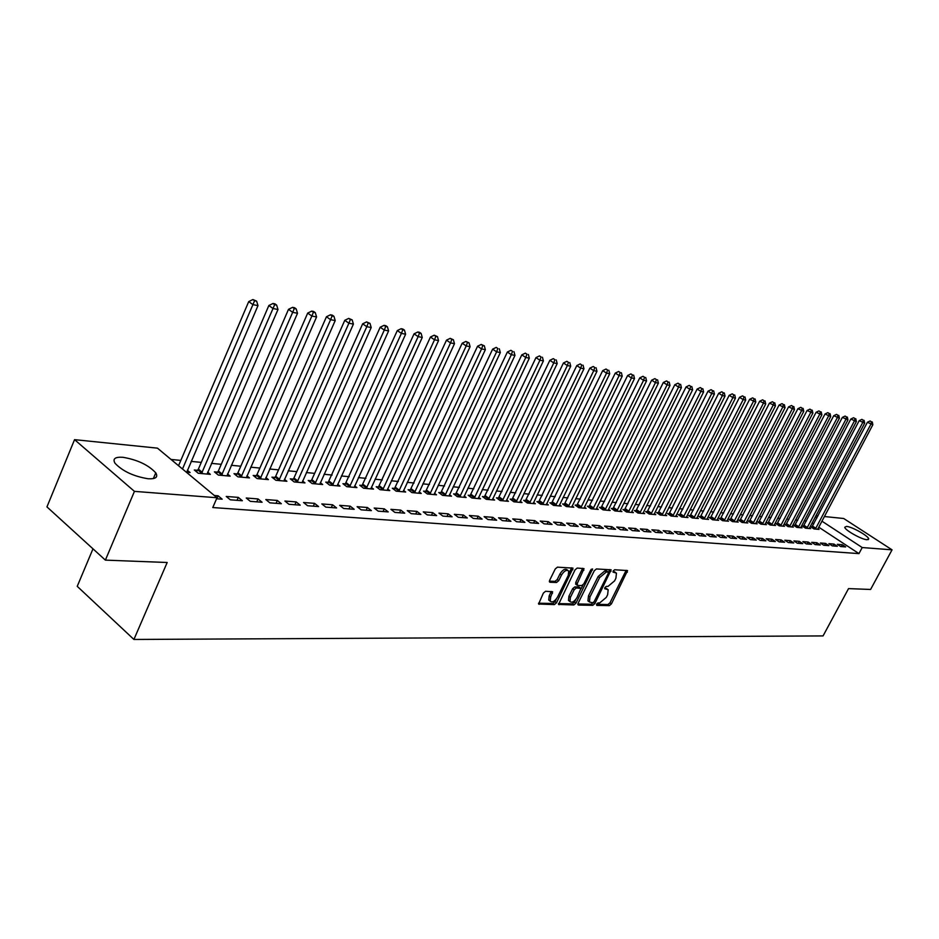 <?xml version="1.0" encoding="UTF-8"?>
<svg xmlns="http://www.w3.org/2000/svg" width="939" height="939" viewBox="0 0 939 939"><rect width="100%" height="100%" fill="white"/><g stroke="black" fill="none" stroke-linecap="round" stroke-linejoin="round"><path stroke-width="1.41" d="M596.57 604.141L596.781 605.409L609.364 605.632L611.418 603.906L627.545 570.572L614.622 569.773L613.167 570.994L613.05 572.121L616.454 573.107L615.914 578.224L614.576 580.889L607.944 586.441L606.301 586.394L604.845 587.614L604.728 588.718L608.179 589.715L607.639 594.727L606.301 597.38L599.669 602.955L598.026 602.92L596.57 604.141M122.927 457.293C137.54 459.805 148.491 465.005 155.78 472.869C158.28 477.176 155.733 479.148 148.139 478.761C133.62 476.378 122.586 471.214 115.039 463.279C112.422 458.784 115.051 456.788 122.927 457.293M846.485 526.403C851.919 526.662 868.54 536.005 868.681 538.88L867.002 539.737C861.65 539.561 844.854 530.124 844.736 527.26L846.485 526.403M545.571 591.277L543.364 593.096L538.587 604.023L554.327 604.61L556.51 602.815L573.013 568.13L557.437 567.156L555.231 568.964L549.632 580.361L550.008 582.262L556.522 582.485L558.717 580.678L561.475 575.079C564.175 570.842 566.593 569.492 568.717 571.018L568.283 575.349L557.508 597.145C554.761 601.418 552.332 602.768 550.219 601.183L550.677 596.981L552.637 591.758L545.571 591.277M217.026 497.752L134.441 491.367L74.545 439.652L157.459 448.149L217.026 497.752L212.766 507.541L858.95 553.611L862.213 547.543L821.883 521.145M824.336 516.52L843.703 518.504L892.05 549.843L870.594 589.457L848.527 588.612L823.069 635.914L133.913 639.459L167.177 562.496L105.379 560.125L134.441 491.367M892.05 549.843L862.213 547.543M578.119 603.237L578.459 605.068L592.791 605.326L594.88 603.577L611.136 569.832L596.441 568.94L594.317 570.701L578.119 603.237M573.835 604.974L558.552 604.411L575.055 569.844L577.227 568.06L584.023 568.623L577.239 583.577L577.579 585.443L581.722 585.584L583.858 583.812L590.737 569.985L592.568 568.928L575.971 603.202L573.835 604.974L572.356 603.859L558.47 603.589M92.984 548.834L77.233 586.335L133.913 639.459M242.356 500.733L238.306 497.388L226.24 496.449L230.301 499.806L242.356 500.733M197.589 470.298L194.303 469.993L198.246 473.256L210.348 474.359L207.66 472.141M281.348 503.715L277.322 500.452L265.807 499.548L269.845 502.834L281.348 503.715M237.144 473.949L234.011 473.655L237.931 476.848L249.481 477.892L246.91 475.815M318.579 506.567L314.577 503.363L303.567 502.506L307.593 505.734L318.579 506.567M274.939 477.423L271.934 477.153L275.843 480.275L286.888 481.273L284.423 479.313M354.179 509.29L350.188 506.156L339.672 505.335L343.662 508.492L354.179 509.29M311.079 480.756L308.215 480.486L312.1 483.562L322.664 484.512L320.305 482.658M388.23 511.908L384.274 508.832L374.203 508.034L378.171 511.133L388.23 511.908M345.681 483.949L342.935 483.691L346.796 486.695L356.926 487.611L354.66 485.862M420.848 514.396L416.916 511.391L407.268 510.628L411.212 513.656L420.848 514.396M378.84 487.001L376.21 486.754L380.049 489.7L389.755 490.581L387.584 488.926M452.117 516.79L448.22 513.844L438.959 513.117L442.879 516.086L452.117 516.79M410.648 489.923L408.113 489.7L411.928 492.588L421.235 493.433L419.158 491.848M482.13 519.091L478.244 516.192L469.371 515.499L473.256 518.41L482.13 519.091M441.166 492.74L438.748 492.517L442.527 495.358L451.471 496.168L449.464 494.665M510.933 521.298L507.095 518.457L498.562 517.788L502.412 520.64L510.933 521.298M470.498 495.44L468.162 495.229L471.918 498.01L480.51 498.797L478.585 497.365M538.622 523.422L534.807 520.629L526.615 519.983L530.429 522.788L538.622 523.422M498.691 498.034L496.449 497.834L500.182 500.569L508.445 501.32L506.591 499.959M565.255 525.453L561.475 522.718L553.587 522.096L557.379 524.854L565.255 525.453M525.817 500.534L523.669 500.334L527.366 503.034L535.324 503.75L533.528 502.459M590.889 527.425L587.145 524.725L579.539 524.126L583.307 526.838L590.889 527.425M551.944 502.94L549.867 502.752L553.541 505.393L561.205 506.086L559.48 504.853M615.585 529.314L611.864 526.662L604.552 526.086L608.272 528.751L615.585 529.314M577.121 505.264L575.114 505.076L578.753 507.682L586.136 508.351L584.481 507.166L646.56 380.894L643.567 380.318L580.76 507.858M639.389 531.134L635.703 528.528L628.637 527.976L632.334 530.594L639.389 531.134M601.383 507.494L599.458 507.318L603.061 509.877L610.186 510.523L608.589 509.384L670 385.436L667.113 384.873L604.998 510.053M662.347 532.894L658.685 530.335L651.877 529.796L655.539 532.366L662.347 532.894M624.799 509.654L622.933 509.49L626.524 512.001L633.391 512.624L631.841 511.532L692.606 389.814L689.825 389.274L628.379 512.166M684.496 534.584L680.881 532.073L674.296 531.556L677.935 534.08L684.496 534.584M647.405 511.743L645.609 511.567L649.166 514.044L655.798 514.642L654.307 513.61M705.893 536.228L702.302 533.751L695.952 533.246L699.555 535.735L705.893 536.228M669.249 513.75L667.512 513.586L671.033 516.027L677.442 516.603L675.998 515.605M726.575 537.812L723.007 535.371L716.868 534.89L720.436 537.343L726.575 537.812M690.365 515.699L688.674 515.546L692.172 517.941L698.37 518.492L696.973 517.542M746.564 539.338L743.031 536.944L737.092 536.474L740.636 538.88L746.564 539.338M710.776 517.577L709.145 517.424L712.607 519.783L718.617 520.323L717.255 519.408M765.895 540.817L762.409 538.458L756.658 538.012L760.167 540.383L765.895 540.817M730.53 519.396L728.957 519.255L732.385 521.579L738.195 522.096L736.892 521.215M784.617 542.249L781.154 539.925L775.591 539.491L779.065 541.826L784.617 542.249M749.662 521.157L748.137 521.016L751.54 523.305L757.163 523.809L755.895 522.964M802.751 543.634L799.312 541.345L793.924 540.923L797.364 543.223L802.751 543.634M768.196 522.87L766.717 522.73L770.086 524.983L775.532 525.476L774.311 524.655M820.31 544.984L816.907 542.73L811.695 542.319L815.099 544.585L820.31 544.984M786.154 524.525L784.722 524.385L788.056 526.615L793.349 527.084L792.152 526.298M837.342 546.287L833.973 544.068L828.902 543.669L832.283 545.899L837.342 546.287M803.561 526.122L802.176 525.993L805.486 528.188L810.615 528.645L809.453 527.882M858.95 553.611L818.714 527.155M813.773 523.903L812.129 522.823M806.378 521.004L804.183 520.793M797.751 520.171L795.474 519.96M788.995 519.326L786.636 519.103M780.098 518.469L777.656 518.222M771.06 517.589L768.536 517.342M761.893 516.696L759.275 516.45M752.573 515.793L749.862 515.534M743.101 514.877L740.296 514.607M733.476 513.95L730.577 513.668M723.687 512.999L720.694 512.706M713.746 512.037L710.647 511.732M703.64 511.051L700.435 510.746M693.369 510.065L690.048 509.736M682.923 509.044L679.484 508.715M672.289 508.022L668.744 507.67M661.479 506.966L657.816 506.614M650.492 505.91L646.701 505.534M639.306 504.818L635.386 504.443M627.921 503.715L623.872 503.327M616.336 502.6L612.158 502.189M604.54 501.449L600.221 501.039M592.532 500.287L588.072 499.853M580.302 499.102L575.701 498.656M567.849 497.905L563.095 497.435M555.172 496.672L550.254 496.191M542.249 495.416L537.178 494.923M529.091 494.149L523.845 493.632M515.675 492.846L510.253 492.318M502.001 491.52L496.402 490.98M488.057 490.17L482.27 489.606M473.843 488.796L467.868 488.21M459.347 487.388L453.173 486.789M444.558 485.956L438.184 485.334M429.463 484.489L422.879 483.855M414.076 482.998L407.268 482.341M398.359 481.472L391.328 480.791M382.314 479.923L375.048 479.219M365.928 478.338L358.416 477.611M349.202 476.719L341.432 475.967M332.101 475.052L324.084 474.277M314.635 473.362L306.337 472.563M296.783 471.636L288.203 470.803M278.531 469.864L269.669 469.007M259.88 468.056L250.701 467.176M240.783 466.214L231.299 465.286M221.264 464.324L211.451 463.373M201.275 462.387L191.122 461.401M180.816 460.403L171.027 459.453M812.071 526.908L810.709 526.779L814.007 528.95L819.054 529.408L817.916 528.669M845.663 546.921L842.306 544.714L837.318 544.327L840.687 546.545L845.663 546.921M794.922 525.324L793.514 525.194L796.835 527.401L802.047 527.871L800.873 527.096M828.891 545.641L825.51 543.399L820.369 543L823.761 545.242L828.891 545.641M777.246 523.704L775.79 523.563L779.147 525.805L784.511 526.286L783.302 525.488M811.601 544.315L808.186 542.038L802.88 541.627L806.308 543.916L811.601 544.315M759.005 522.014L757.503 521.884L760.883 524.15L766.424 524.655L765.179 523.821M793.748 542.953L790.309 540.641L784.828 540.218L788.291 542.531L793.748 542.953M740.178 520.288L738.629 520.147L742.045 522.448L747.761 522.964L746.47 522.096M775.332 541.545L771.858 539.197L766.201 538.751L769.687 541.11L775.332 541.545M720.741 518.492L719.133 518.351L722.584 520.687L728.488 521.215L727.15 520.323M756.306 540.089L752.796 537.707L746.963 537.249L750.484 539.632L756.306 540.089M700.658 516.65L699.003 516.497L702.478 518.868L708.581 519.42L707.196 518.481M736.646 538.575L733.101 536.157L727.068 535.688L730.624 538.117L736.646 538.575M679.895 514.736L678.181 514.572L681.691 516.99L687.994 517.553L686.573 516.579M716.316 537.026L712.748 534.561L706.504 534.08L710.084 536.545L716.316 537.026M658.427 512.753L656.654 512.588L660.187 515.042L666.713 515.628L665.246 514.619M695.283 535.406L691.679 532.918L685.224 532.413L688.839 534.913L695.283 535.406M636.208 510.71L634.377 510.534L637.933 513.034L644.694 513.645L643.18 512.577M673.521 533.739L669.883 531.204L663.192 530.688L666.831 533.235L673.521 533.739M613.202 508.586L611.301 508.41L614.892 510.945L621.9 511.579L620.315 510.476L681.397 387.643L678.568 387.091L616.794 511.121M650.962 532.014L647.3 529.432L640.363 528.892L644.048 531.486L650.962 532.014M589.363 506.391L587.391 506.215L591.018 508.785L598.272 509.443L596.641 508.292L658.392 383.182L655.445 382.619L592.979 508.961M627.592 530.23L623.895 527.601L616.7 527.037L620.421 529.678L627.592 530.23M564.644 504.114L562.602 503.926L566.264 506.544L573.788 507.224L572.097 506.015M603.354 528.375L599.622 525.699L592.157 525.112L595.901 527.8L603.354 528.375M539.009 501.755L536.885 501.555L540.571 504.22L548.376 504.936L546.627 503.668M578.201 526.45L574.433 523.727L566.687 523.117L570.466 525.852L578.201 526.45M512.389 499.302L510.182 499.102L513.903 501.813L522.014 502.541L520.194 501.215M552.073 524.443L548.27 521.673L540.23 521.051L544.033 523.833L552.073 524.443M484.735 496.754L482.446 496.543L486.191 499.302L494.618 500.064L492.729 498.679M524.913 522.366L521.086 519.549L512.717 518.891L516.567 521.732L524.913 522.366M455.978 494.102L453.596 493.891L457.375 496.696L466.131 497.494L464.171 496.027M496.672 520.206L492.811 517.33L484.113 516.65L487.975 519.537L496.672 520.206M426.06 491.343L423.583 491.12L427.386 493.984L436.506 494.806L434.464 493.28M467.282 517.952L463.385 515.03L454.323 514.314L458.22 517.26L467.282 517.952M394.908 488.48L392.326 488.245L396.152 491.156L405.66 492.024L403.535 490.404M436.647 515.605L432.726 512.624L423.278 511.884L427.21 514.889L436.647 515.605M362.442 485.486L359.754 485.24L363.593 488.221L373.511 489.113L371.292 487.411M404.721 513.163L400.765 510.123L390.917 509.349L394.873 512.412L404.721 513.163M328.568 482.364L325.763 482.106L329.636 485.146L339.977 486.085L337.664 484.278M371.386 510.616L367.419 507.506L357.125 506.696L361.104 509.83L371.386 510.616M293.203 479.113L290.28 478.843L294.165 481.942L304.975 482.916L302.569 481.003M336.585 507.952L332.582 504.783L321.819 503.938L325.833 507.119L336.585 507.952M256.253 475.709L253.19 475.427L257.098 478.585L268.401 479.606L265.878 477.587M300.175 505.159L296.161 501.919L284.904 501.039L288.93 504.302L300.175 505.159M217.59 472.141L214.385 471.848L218.318 475.075L230.137 476.143L227.508 473.995M262.087 502.248L258.037 498.938L246.253 498.01L250.302 501.344L262.087 502.248M186.321 472.176L190.089 472.517L187.331 470.239M216.592 498.762L222.167 499.184L218.106 495.804L214.35 495.51M105.379 560.125L46.95 506.896L74.545 439.652M815.909 515.652L818.01 515.863M816.942 517.905L815.287 516.826M842.306 544.714L841.309 546.592M833.973 544.068L832.963 545.958M825.51 543.399L824.489 545.301M816.907 542.73L815.897 544.643M808.186 542.038L807.164 543.974M799.312 541.345L798.291 543.294M790.309 540.641L789.276 542.613M781.154 539.925L780.121 541.909M771.858 539.197L770.813 541.193M762.409 538.458L761.353 540.465M752.796 537.707L751.74 539.737M743.031 536.944L741.974 538.986M733.101 536.157L732.044 538.223M723.007 535.371L721.938 537.448M712.748 534.561L711.668 536.662M702.302 533.751L701.222 535.864M691.679 532.918L690.588 535.054M680.881 532.073L679.777 534.221M669.883 531.204L668.779 533.387M658.685 530.335L657.582 532.519M647.3 529.432L646.185 531.65M635.703 528.528L634.576 530.758M623.895 527.601L622.768 529.854M611.864 526.662L610.737 528.939M599.622 525.699L598.483 528M587.145 524.725L585.995 527.049M574.433 523.727L573.283 526.075M561.475 522.718L560.325 525.077M548.27 521.673L547.108 524.068M534.807 520.629L533.645 523.035M521.086 519.549L519.913 521.978M507.095 518.457L505.91 520.91M492.811 517.33L491.625 519.819M478.244 516.192L477.059 518.704M463.385 515.03L462.188 517.565M448.22 513.844L447.011 516.403M432.726 512.624L431.517 515.218M416.916 511.391L415.695 514.009M400.765 510.123L399.544 512.764M384.274 508.832L383.042 511.509M367.419 507.506L366.175 510.217M350.188 506.156L348.944 508.891M332.582 504.783L331.326 507.541M314.577 503.363L313.309 506.168M296.161 501.919L294.893 504.759M277.322 500.452L276.043 503.316M258.037 498.938L256.758 501.837M238.306 497.388L237.015 500.323M218.106 495.804L216.815 498.773M607.24 589.023L605.221 587.849L606.688 588.941M615.526 572.438L613.519 571.276L614.998 572.356M596.488 604.329L607.909 604.552L609.963 602.826L626.172 570.302M608.484 572.356L609.763 569.55M577.861 603.965L591.335 604.235L593.378 602.545M592.72 602.815L594.187 601.582L608.308 573.342L608.096 572.051L606.359 571.98L599.634 577.579L589.95 596.969L589.41 601.958L592.72 602.815M606.993 571.241L608.096 572.051M588.917 601.594L587.931 600.854L588.483 595.878L598.155 576.487L604.88 570.889L606.617 570.971M575.912 584.304L575.748 582.473L582.638 568.306M583.013 584.95L581.088 588.812M575.795 599.458L574.492 602.087L575.971 603.202M570.396 597.368L569.95 601.547C572.004 603.038 574.375 601.699 577.039 597.521L580.971 588.389L576.311 587.99L574.163 589.774L570.396 597.368L568.917 596.242L568.471 600.432L569.351 601.101M580.642 588.143L578.976 587.016L580.466 588.119M568.917 596.242L572.684 588.659L574.832 586.875L578.976 587.016M572.356 603.859L574.492 602.087M549.691 600.772L548.728 600.044L549.186 595.854L551.24 591.441M567.79 570.337L567.215 569.903C565.09 568.365 562.672 569.715 559.973 573.952L561.475 575.079M549.362 581.159L555.019 581.358L557.214 579.563L559.973 573.952M568.94 573.506L571.628 567.802M538.505 603.214L552.848 603.484L555.019 601.688L556.369 598.953M817.693 529.291L872.847 424.733L867.401 422.268L811.683 527.425M871.474 421.811L870.101 420.977L871.474 421.811L870.817 424.346L815.369 529.08M872.284 421.975L872.847 424.733M867.401 422.268L870.101 420.977M809.23 528.528L864.678 423.149L859.185 420.66L803.162 526.65M863.281 420.203L861.908 419.369L863.281 420.203L862.612 422.75L806.871 528.317M864.103 420.367L864.678 423.149M859.185 420.66L861.908 419.369M800.65 527.753L856.38 421.541L850.84 419.029L794.511 525.863M854.96 418.571L853.586 417.726L854.96 418.571L854.29 421.142L798.244 527.53M855.805 418.735L856.38 421.541M850.84 419.029L853.586 417.726M791.929 526.955L847.952 419.909L842.365 417.386L785.732 525.065M846.509 416.916L845.123 416.071L846.509 416.916L845.828 419.498L789.488 526.744M847.365 417.08L847.952 419.909M842.365 417.386L845.123 416.071M783.067 526.157L839.396 418.254L833.75 415.695L776.811 524.255M837.928 415.226L836.532 414.381L837.928 415.226L837.224 417.832L780.591 525.934M838.797 415.402L839.396 418.254M833.75 415.695L836.532 414.381M774.076 525.347L830.698 416.564L825.005 413.993L767.762 523.422M829.207 413.512L827.811 412.655L829.207 413.512L828.503 416.141L771.565 525.112M830.088 413.688L830.698 416.564M825.005 413.993L827.811 412.655M764.933 524.514L821.86 414.85L816.108 412.256L758.559 522.589M820.346 411.775L818.937 410.918L820.346 411.775L819.63 414.428L762.386 524.291M821.238 411.951L821.86 414.85M816.108 412.256L818.937 410.918M755.649 523.68L812.881 413.113L807.082 410.496L749.216 521.744M811.343 410.014L809.934 409.146L811.343 410.014L810.615 412.679L753.066 523.446M812.247 410.19L812.881 413.113M807.082 410.496L809.934 409.146M746.223 522.823L803.749 411.352L797.904 408.711L739.721 520.875M802.199 408.219L800.779 407.338L802.199 408.219L801.448 410.906L743.594 522.589M803.115 408.395L803.749 411.352M797.904 408.711L800.779 407.338M736.634 521.955L794.476 409.557L788.572 406.892L730.061 520.006M792.892 406.387L791.471 405.507L792.892 406.387L792.14 409.099L733.958 521.72M793.831 406.575L794.476 409.557M788.572 406.892L791.471 405.507M726.903 521.075L785.051 407.726L779.088 405.038L720.26 519.114M783.443 404.533L782.011 403.641L783.443 404.533L782.668 407.268L724.18 520.828M784.394 404.721L785.051 407.726M779.088 405.038L782.011 403.641M716.997 520.183L775.461 405.871L769.44 403.16L710.295 518.199M773.83 402.643L772.386 401.751L773.83 402.643L773.043 405.402L714.239 519.936M774.792 402.843L775.461 405.871M769.44 403.16L772.386 401.751M706.938 519.267L765.719 403.981L759.639 401.246L700.154 517.283M764.053 400.73L762.609 399.826L764.053 400.73L763.254 403.5L704.121 519.021M765.039 400.918L765.719 403.981M759.639 401.246L762.609 399.826M696.703 518.351L755.801 402.056L749.662 399.298L689.86 516.344M754.111 398.782L752.655 397.866L754.111 398.782L753.301 401.575L693.851 518.093M755.109 398.969L755.801 402.056M749.662 399.298L752.655 397.866M686.303 517.401L745.719 400.108L743.172 399.615L739.521 397.326L679.378 515.394M743.993 396.798L742.538 395.882L743.993 396.798L743.172 399.615L683.392 517.143M745.014 396.997L745.719 400.108M739.521 397.326L742.538 395.882M675.728 516.45L735.46 398.113L732.878 397.62L729.204 395.307L668.721 514.431M733.711 394.779L732.244 393.852L733.711 394.779L732.878 397.62L672.77 516.18M734.744 394.979L735.46 398.113M729.204 395.307L732.244 393.852M664.965 515.476L725.025 396.094L722.396 395.589L718.711 393.265L657.887 513.445M723.241 392.725L721.774 391.798L723.241 392.725L722.396 395.589L661.96 515.206M724.298 392.925L725.025 396.094M718.711 393.265L721.774 391.798M654.014 514.49L714.415 394.04L711.727 393.523L708.029 391.176L646.865 512.448M712.595 390.636L711.116 389.697L712.595 390.636L711.727 393.523L650.962 514.208M713.675 390.847L714.415 394.04M708.029 391.176L711.116 389.697M642.875 513.48L703.604 391.95L700.87 391.41L697.149 389.051L635.644 511.426M701.762 388.5L700.271 387.561L701.762 388.5L700.87 391.41L639.764 513.199M702.853 388.723L703.604 391.95M697.149 389.051L700.271 387.561M690.728 386.34L689.226 385.389L690.728 386.34L689.825 389.274L686.092 386.891L624.235 510.393M631.548 512.448L631.853 511.52M691.832 386.563L692.606 389.814M686.092 386.891L689.226 385.389M679.496 384.133L677.993 383.182L679.496 384.133L678.568 387.091L674.824 384.697L612.615 509.337M620.01 511.415L620.327 510.464M680.622 384.356L681.397 387.643M674.824 384.697L677.993 383.182M668.052 381.891L666.549 380.929L668.052 381.891L667.113 384.873L663.345 382.466L600.784 508.269M608.272 510.347L608.578 509.396M669.202 382.114L670 385.436M663.345 382.466L666.549 380.929M656.408 379.602L654.894 378.628L656.408 379.602L655.445 382.619L651.666 380.178L588.753 507.177M596.324 509.267L596.629 508.304M657.582 379.837L658.392 383.182M651.666 380.178L654.894 378.628M644.541 377.278L643.015 376.293L644.541 377.278L643.567 380.318L639.764 377.865L576.487 506.062M584.152 508.163L584.457 507.201M645.739 377.513L646.56 380.894M639.764 377.865L643.015 376.293M571.757 507.048L634.506 378.558L631.466 377.971L627.639 375.494L564.01 504.936M632.452 374.907L630.926 373.922L632.452 374.907L631.466 377.971L568.295 506.731M633.672 375.142L634.506 378.558M627.639 375.494L630.926 373.922M559.139 505.898L622.228 376.175L619.13 375.577L615.291 373.088L551.287 503.774M620.139 372.49L618.601 371.492L620.139 372.49L619.13 375.577L555.618 505.581M621.383 372.736L622.228 376.175M615.291 373.088L618.601 371.492M546.287 504.736L609.716 373.757L606.559 373.147L602.697 370.635L538.34 502.611M607.58 370.025L606.042 369.015L607.58 370.025L606.559 373.147L542.683 504.419M608.848 370.271L609.716 373.757M602.697 370.635L606.042 369.015M533.188 503.55L596.969 371.281L593.741 370.659L589.868 368.123L525.136 501.414M594.786 367.513L593.237 366.503L594.786 367.513L593.741 370.659L529.514 503.222M596.077 367.771L596.969 371.281M589.868 368.123L593.237 366.503M519.83 502.353L583.964 368.769L580.678 368.135L576.792 365.576L511.685 500.194M581.746 364.954L580.196 363.933L581.746 364.954L580.678 368.135L516.098 502.013M583.06 365.212L583.964 368.769M576.792 365.576L580.196 363.933M506.227 501.121L570.712 366.198L567.356 365.553L563.447 362.97L497.975 498.949M568.447 362.348L566.886 361.315L568.447 362.348L567.356 365.553L502.424 500.769M569.785 362.607L570.712 366.198M563.447 362.97L566.886 361.315M492.353 499.865L557.191 363.581L553.764 362.912L549.843 360.318L483.996 497.682M554.879 359.684L553.317 358.651L554.879 359.684L553.764 362.912L488.468 499.513M556.252 359.954L557.191 363.581M549.843 360.318L553.317 358.651M478.209 498.586L543.399 360.905L539.913 360.236L535.969 357.618L469.746 496.402M541.052 356.961L539.467 355.916L541.052 356.961L539.913 360.236L474.254 498.222M542.437 357.243L543.399 360.905M535.969 357.618L539.467 355.916M463.784 497.283L529.326 358.182L525.77 357.489L521.814 354.848L455.204 495.088M526.932 354.191L525.347 353.146L526.932 354.191L525.77 357.489L459.746 496.919M528.352 354.473L529.326 358.182M521.814 354.848L525.347 353.146M449.065 495.945L514.971 355.4L511.332 354.696L507.365 352.031L440.379 493.738M512.518 351.374L510.933 350.306L512.518 351.374L511.332 354.696L444.957 495.581M513.973 351.656L514.971 355.4M507.365 352.031L510.933 350.306M434.053 494.595L500.323 352.559L496.602 351.843L492.623 349.155L425.25 492.376M497.823 348.486L496.226 347.407L497.823 348.486L496.602 351.843L429.851 494.207M499.302 348.78L500.323 352.559M492.623 349.155L496.226 347.407M418.735 493.21L485.357 349.66L481.566 348.932L477.564 346.221L409.815 490.98M482.81 345.54L484.324 345.834L481.202 344.46L482.81 345.54L481.566 348.932L414.451 492.811M484.324 345.834L485.357 349.66M477.564 346.221L481.202 344.46M403.101 491.79L470.087 346.702L466.214 345.951L462.188 343.228L394.051 489.559M467.481 342.524L469.031 342.829L465.873 341.444L467.481 342.524L466.214 345.951L398.723 491.39M469.031 342.829L470.087 346.702M462.188 343.228L465.873 341.444M387.15 490.346L454.476 343.686L450.532 342.911L446.495 340.164L377.971 488.104M451.823 339.46L453.396 339.765L450.204 338.357L451.823 339.46L450.532 342.911L382.678 489.947M453.396 339.765L454.476 343.686M446.495 340.164L450.204 338.357M370.846 488.867L438.548 340.587L434.511 339.812L430.449 337.031L361.538 486.625M435.825 336.315L437.445 336.632L434.205 335.211L435.825 336.315L434.511 339.812L366.28 488.456M437.445 336.632L438.548 340.587M430.449 337.031L434.205 335.211M354.203 487.364L422.257 337.441L418.137 336.643L414.064 333.838L344.754 485.111M419.487 333.11L421.13 333.439L419.51 332.312L417.855 331.995L419.487 333.11L418.137 336.643L349.543 486.942M421.13 333.439L422.257 337.441M414.064 333.838L417.855 331.995M337.195 485.827L405.613 334.214L401.399 333.392L397.314 330.563L327.617 483.562M402.772 329.835L404.463 330.164L402.831 329.037L401.141 328.709L402.772 329.835L401.399 333.392L332.441 485.393M404.463 330.164L405.613 334.214M397.314 330.563L401.141 328.709M319.823 484.254L388.605 330.915L384.286 330.082L380.189 327.23L311.83 479.629L310.105 481.989M385.694 326.479L387.42 326.819L385.788 325.68L384.063 325.34L385.694 326.479L384.286 330.082L314.964 483.82M387.42 326.819L388.605 330.915M380.189 327.23L384.063 325.34M302.076 482.646L371.198 327.547L366.797 326.69L362.677 323.814L293.966 477.974L292.205 480.369M368.241 323.051L370.001 323.403L366.597 321.901L368.241 323.051L366.797 326.69L297.1 482.2M370.001 323.403L371.198 327.547M362.677 323.814L366.597 321.901M283.918 481.014L353.404 324.096L348.897 323.227L344.777 320.316L275.702 476.273L273.906 478.726M350.376 319.553L352.184 319.906L348.721 318.391L350.376 319.553L348.897 323.227L278.836 480.545M352.184 319.906L353.404 324.096M344.777 320.316L348.721 318.391M265.361 479.336L335.211 320.575L330.587 319.683L326.455 316.748L257.016 474.547L255.185 477.035M332.101 315.962L333.944 316.326L332.289 315.152L330.446 314.788L332.101 315.962L330.587 319.683L260.162 478.867M333.944 316.326L335.211 320.575M326.455 316.748L330.446 314.788M246.382 477.611L316.572 316.959L311.854 316.044L307.699 313.086L237.919 472.775L236.053 475.31M313.403 312.288L315.293 312.664L313.626 311.478L311.736 311.114L313.403 312.288L311.854 316.044L241.065 477.129M315.293 312.664L316.572 316.959M307.699 313.086L311.736 311.114M226.968 475.862L297.51 313.274L292.675 312.335L288.508 309.342L218.376 470.955L216.463 473.549M294.259 308.532L296.196 308.919L294.529 307.722L292.592 307.346L294.259 308.532L292.675 312.335L221.522 475.369M296.196 308.919L297.51 313.274M288.508 309.342L292.592 307.346M207.096 474.066L277.991 309.483L273.038 308.532L268.859 305.515L198.387 469.101L196.427 471.754M274.658 304.694L276.641 305.081L274.974 303.872L272.991 303.485L274.658 304.694L201.521 473.561M276.641 305.081L277.991 309.483M268.859 305.515L272.991 303.485M186.755 472.223L257.99 305.609L252.92 304.635L248.729 301.583L178.551 465.709M254.586 300.75L256.617 301.149L252.908 299.541L254.586 300.75L182.495 468.995M256.617 301.149L257.99 305.609M248.729 301.583L252.908 299.541M625.902 571.1L627.381 572.168M609.963 602.826L611.418 603.906M607.909 604.552L609.364 605.632M609.481 570.36L610.972 571.44M593.448 602.498L594.88 603.577M591.335 604.235L592.791 605.326M577.872 604.622L578.459 605.068M604.88 570.889L606.359 571.98M598.155 576.487L599.634 577.579M588.483 595.878L589.95 596.969M558.482 604.246L559.081 604.704M582.368 569.14L583.858 570.243M575.748 582.473L577.239 583.577M591.3 569.222L592.45 570.067M574.832 586.875L576.311 587.99M572.684 588.659L574.163 589.774M550.97 592.216L552.472 593.342M549.186 595.854L550.677 596.981M557.214 579.563L558.717 580.678M555.019 581.358L556.522 582.485M549.385 581.793L550.008 582.262M571.358 568.635L572.86 569.75M555.019 601.688L556.51 602.815M552.848 603.484L554.327 604.61M538.517 603.847L539.15 604.329M812.599 526.133L815.897 528.305M812.247 526.697L815.533 528.868M804.089 525.347L807.399 527.53M803.737 525.91L807.047 528.094M795.462 524.537L798.784 526.744M795.098 525.112L798.42 527.307M786.682 523.727L790.028 525.946M786.319 524.302L789.664 526.521M777.785 522.906L781.142 525.136M777.41 523.481L780.767 525.711M768.736 522.061L772.104 524.314M768.372 522.636L771.741 524.889M759.545 521.204L762.938 523.469M759.182 521.791L762.562 524.056M750.214 520.335L753.618 522.624M749.838 520.934L753.242 523.211M740.73 519.455L744.146 521.755M740.355 520.053L743.77 522.354M731.094 518.563L734.521 520.887M730.718 519.161L734.145 521.485M721.305 517.659L724.744 519.995M720.917 518.258L724.356 520.593M711.351 516.732L714.802 519.091M710.964 517.342L714.415 519.69M701.233 515.793L704.708 518.164M700.834 516.403L704.309 518.774M690.94 514.83L694.426 517.225M690.541 515.452L694.038 517.847M680.482 513.868L683.979 516.274M680.082 514.49L683.58 516.896M669.836 512.882L673.357 515.311M669.437 513.504L672.958 515.934M659.014 511.872L662.547 514.326M658.615 512.506L662.148 514.959M648.004 510.851L651.56 513.316M647.605 511.485L651.15 513.962M636.806 509.807L640.375 512.295M636.396 510.452L639.964 512.94M625.409 508.75L628.989 511.262M624.998 509.408L628.578 511.908M613.813 507.67L617.404 510.206M613.402 508.328L616.993 510.863M602.005 506.579L605.62 509.126M601.582 507.236L605.197 509.795M589.985 505.464L593.612 508.034M589.563 506.133L593.19 508.703M577.743 504.325L581.382 506.919M577.321 505.006L580.959 507.6M565.278 503.163L568.94 505.781M564.855 503.856L568.506 506.461M552.59 501.989L556.252 504.63M552.155 502.682L555.818 505.323M539.655 500.792L543.341 503.445M539.221 501.485L542.895 504.149M526.474 499.56L530.171 502.248M526.04 500.264L529.737 502.952M513.046 498.316L516.755 501.027M512.6 499.032L516.309 501.731M499.36 497.048L503.081 499.783M498.914 497.764L502.635 500.499M485.404 495.745L489.149 498.503M484.947 496.473L488.691 499.231M471.167 494.43L474.923 497.212M470.721 495.158L474.477 497.94M456.659 493.081L460.427 495.886M456.201 493.82L459.969 496.625M441.858 491.707L445.638 494.536M441.4 492.447L445.18 495.287M426.752 490.311L430.555 493.163M426.294 491.062L430.085 493.914M411.341 488.879L415.155 491.766M410.871 489.63L414.686 492.517M395.612 487.411L399.439 490.322M395.143 488.186L398.969 491.097M379.556 485.921L383.394 488.867M379.074 486.695L382.912 489.642M363.158 484.395L367.008 487.376M362.677 485.181L366.527 488.151M346.409 482.846L350.27 485.85M345.928 483.632L349.789 486.637M329.307 481.261L333.181 484.289M328.814 482.059L332.688 485.087M311.83 479.629L315.704 482.693M311.325 480.439L315.211 483.503M293.966 477.974L297.851 481.061M293.461 478.796L297.346 481.883M275.702 476.273L279.599 479.395M275.186 477.106L279.094 480.228M257.016 474.547L260.936 477.693M256.511 475.38L260.42 478.538M237.919 472.775L241.839 475.956M237.403 473.62L241.323 476.801M218.376 470.955L222.308 474.172M217.86 471.812L221.792 475.028M198.387 469.101L202.319 472.352M197.859 469.969L201.791 473.221M155.78 472.869L153.35 478.585M868.681 538.88L868.27 539.632M606.946 571.135L608.214 572.074M587.931 600.854L589.41 601.958M575.584 584.058L577.074 585.173M568.471 600.432L569.95 601.547M548.728 600.044L550.219 601.183"/></g></svg>
